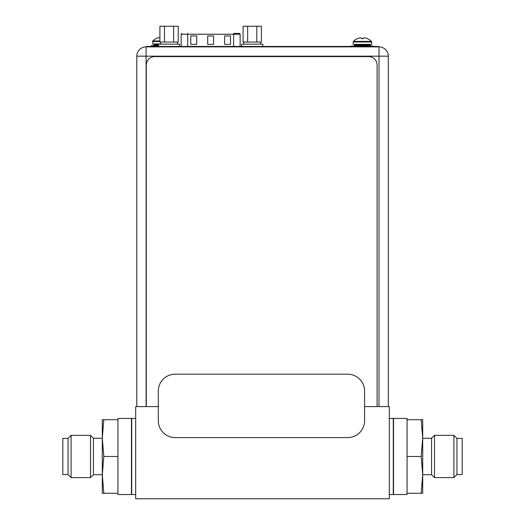 <?xml version="1.0" encoding="UTF-8"?>
<svg xmlns="http://www.w3.org/2000/svg" width="525" height="525" viewBox="0 0 525 525"><rect width="100%" height="100%" fill="white"/><g stroke="black" fill="none" stroke-linecap="round" stroke-linejoin="round"><path stroke-width="0.79" d="M158.307 406.599L135.686 406.599L135.686 498.75L389.314 498.75L389.314 406.599L364.586 406.599M389.314 418.438L393.284 418.438L393.284 494.524L389.314 494.524M135.686 418.438L131.716 418.438L131.716 494.524L135.686 494.524M377.094 406.599L377.094 65.054A8.453 8.453 0 0 0 368.642 56.602L154.75 56.602A8.453 8.453 0 0 0 146.298 65.054L146.298 406.599M136.789 406.599L136.789 56.175L146.088 56.175L146.088 46.876A9.299 9.299 0 0 0 136.789 56.175A9.299 9.299 0 0 1 146.088 46.876L378.998 46.876L378.998 56.175L388.297 56.175A9.299 9.299 0 0 0 378.998 46.876A9.299 9.299 0 0 1 388.297 56.175L388.297 406.599M238.796 33.403L236.007 33.403M187.668 46.456L187.668 34.25L233.625 34.25L233.625 33.403L239.216 33.403M240.135 46.456L240.135 34.25A0.847 0.847 0 0 0 239.288 33.403M224.595 35.943L230.514 35.943L230.514 44.395L224.595 44.395L224.595 35.943M190.778 35.943L196.698 35.943L196.698 44.395L190.778 44.395L190.778 35.943M207.69 35.943L213.603 35.943L213.603 44.395L207.69 44.395L207.69 35.943M179.622 46.456L179.622 44.172L158.484 44.172L158.484 46.456M262.808 46.456L262.808 44.172L241.671 44.172L241.671 46.456M164.476 26.25L159.902 26.25L159.902 42.059L164.476 42.059L164.476 26.25L173.631 26.25L173.631 42.059L164.476 42.059M173.631 42.059L178.205 42.059L178.205 26.25L173.631 26.25M247.662 26.25L243.088 26.25L243.088 42.059L247.662 42.059L247.662 26.25L256.817 26.25L256.817 42.059L247.662 42.059M256.817 42.059L261.391 42.059L261.391 26.25L256.817 26.25M378.322 46.876L378.322 46.456L146.678 46.456L146.678 46.876M160.597 43.916L152.637 43.916L152.637 41.554A0.847 0.847 0 0 1 152.88 40.963A12.587 12.587 0 0 1 156.739 38.259L156.752 38.286M159.902 37.432A12.338 10.684 -90 0 0 158.347 37.695A12.561 12.561 0 0 0 156.804 38.259M153.313 45.609A0.676 0.676 0 0 0 153.989 44.933L153.989 44.592A0.676 0.676 0 0 1 154.665 43.916M158.484 45.609L151.331 45.609L151.331 46.456M367.572 38.706L367.585 38.686A12.587 12.587 0 0 1 371.444 41.383A0.847 0.847 0 0 1 371.687 41.974L371.687 44.343L353.167 44.343L353.167 41.974A0.847 0.847 0 0 1 353.41 41.383A12.587 12.587 0 0 1 357.269 38.686L357.282 38.706M367.52 38.686A12.561 12.561 0 0 0 365.977 38.115A12.338 10.684 90 0 0 364.238 37.839A12.338 6.169 90 0 0 363.228 38.115L363.228 38.706L361.627 38.706L361.627 38.115A12.338 6.169 -90 0 0 360.616 37.839A12.338 10.684 -90 0 0 358.877 38.115A12.561 12.561 0 0 0 357.335 38.686M353.843 46.029A0.676 0.676 0 0 0 354.526 45.353L354.526 45.019A0.676 0.676 0 0 1 355.202 44.343M371.011 46.029A0.676 0.676 0 0 1 370.335 45.353L370.335 45.019A0.676 0.676 0 0 0 369.659 44.343M372.993 46.456L372.993 46.029L351.862 46.029L351.862 46.456M175.219 437.587L347.681 437.587A16.905 16.905 0 0 0 364.586 420.683L364.586 391.092A16.905 16.905 0 0 0 347.681 374.181L175.219 374.181A16.905 16.905 0 0 0 158.307 391.092L158.307 420.683A16.905 16.905 0 0 0 175.219 437.587M102.296 438.263L93.417 438.263L93.417 474.698L102.296 474.698M93.417 474.698L90.503 477.612L90.503 435.343L93.417 438.263M68.053 438.388L68.053 474.574L62.816 474.574L62.816 438.388L68.053 438.388L71.098 435.343L71.098 477.612L90.503 477.612M131.46 418.438L131.46 494.524L117.935 494.524L117.935 418.438L131.46 418.438M103.819 493.257L102.296 493.257L102.296 474.869L103.819 493.257L117.935 493.257M103.819 419.705L102.296 438.093L103.819 456.481L102.296 474.869L102.296 419.705L117.935 419.705M103.819 456.481L117.935 456.481M422.704 474.698L431.583 474.698L431.583 438.263L422.704 438.263M431.583 438.263L434.497 435.343L434.497 477.612L431.583 474.698M456.947 474.574L456.947 438.388L462.184 438.388L462.184 474.574L456.947 474.574L453.902 477.612L453.902 435.343L434.497 435.343M393.54 494.524L393.54 418.438L407.065 418.438L407.065 494.524L393.54 494.524M421.181 419.705L422.704 419.705L422.704 438.093L421.181 419.705L407.065 419.705M421.181 493.257L422.704 474.869L421.181 456.481L422.704 438.093L422.704 493.257L407.065 493.257M421.181 456.481L407.065 456.481M146.088 406.599L146.088 56.175L378.998 56.175L378.998 406.599M233.625 46.456L233.625 34.25L240.135 34.25M181.158 46.456L181.158 34.25L187.668 34.25L187.668 33.403M375.782 46.456L375.782 46.876M149.382 46.456L149.382 46.876M159.902 41.554L152.637 41.554M159.902 40.963L152.88 40.963M158.484 44.592L153.989 44.592M158.484 44.933L153.989 44.933M371.687 41.974L353.167 41.974M371.444 41.383L353.41 41.383M370.335 45.019L354.526 45.019M370.335 45.353L354.526 45.353M351.862 46.115A4.732 4.732 0 0 0 350.188 46.456M181.158 34.25L182.004 33.403M160.597 42.059L160.597 44.172M177.509 42.059L177.509 44.172M243.784 42.059L243.784 44.172M260.695 42.059L260.695 44.172M71.098 435.343L90.503 435.343M68.053 474.574L71.098 477.612M453.902 477.612L434.497 477.612M456.947 438.388L453.902 435.343"/></g></svg>
